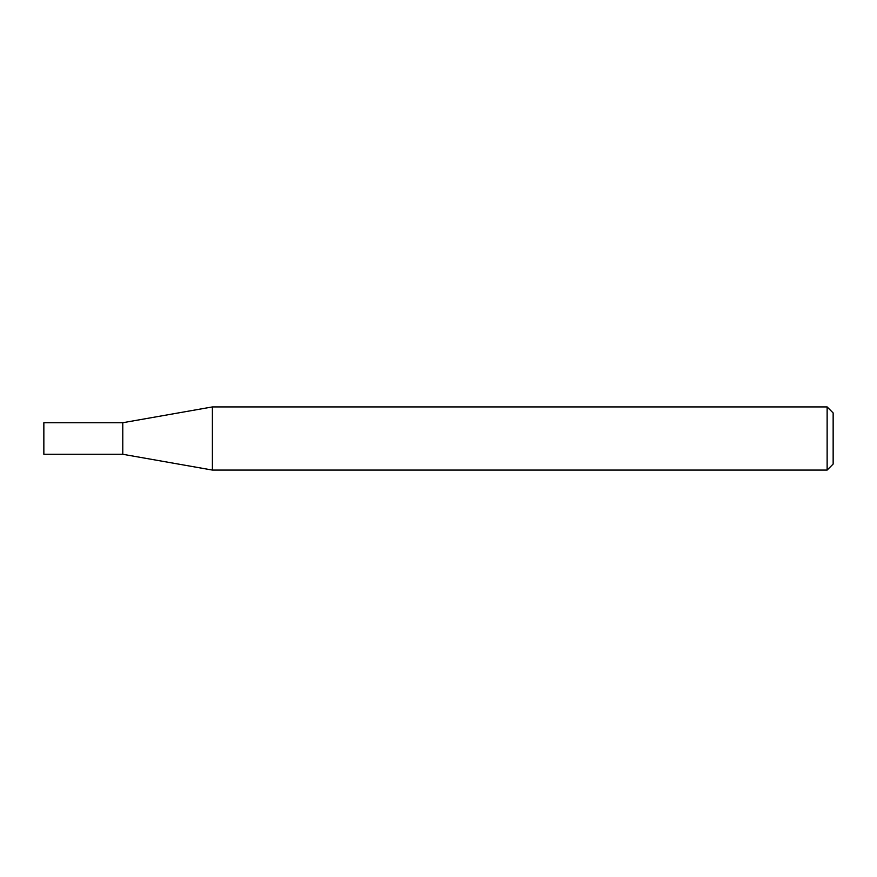 <?xml version="1.0" encoding="UTF-8"?>
<svg xmlns="http://www.w3.org/2000/svg" width="877" height="877" viewBox="0 0 877 877"><rect width="100%" height="100%" fill="white"/><g stroke="black" fill="none" stroke-linecap="round" stroke-linejoin="round"><path stroke-width="1.32" d="M122.78 454.275L122.78 422.725L212.398 406.928L212.398 470.072L122.78 454.275L43.85 454.275L43.85 422.725L122.78 422.725M827.132 406.928L833.15 412.946L833.15 464.054L827.132 470.072L827.132 406.928L212.398 406.928M827.132 470.072L212.398 470.072"/></g></svg>
